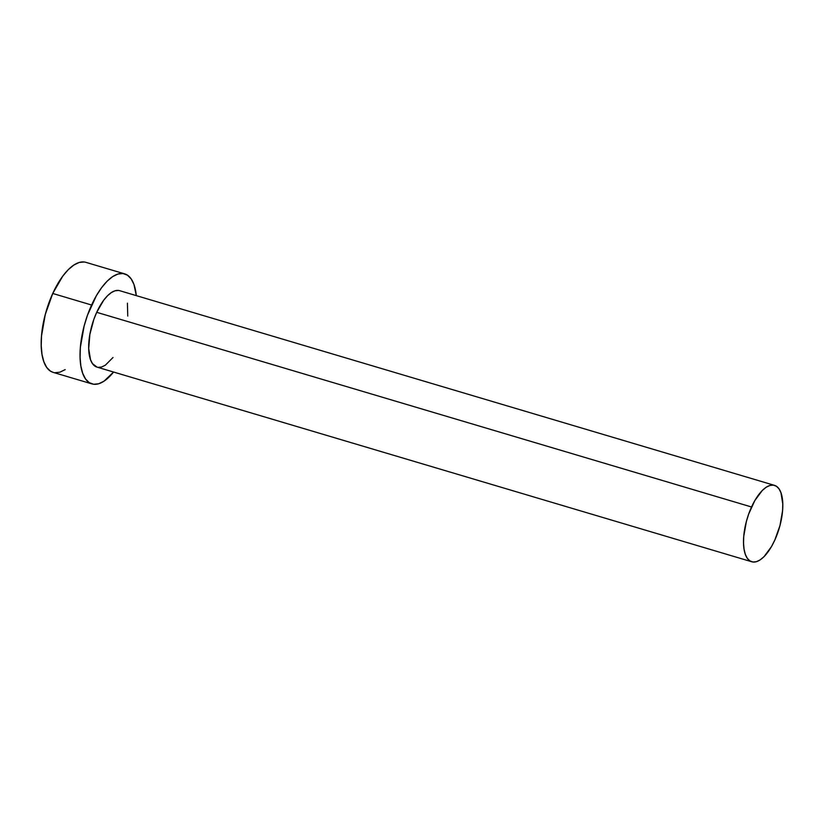 <?xml version="1.0" encoding="UTF-8"?>
<svg xmlns="http://www.w3.org/2000/svg" width="824" height="824" viewBox="0 0 824 824"><rect width="100%" height="100%" fill="white"/><g stroke="black" fill="none" stroke-linecap="round" stroke-linejoin="round"><path stroke-width="1.24" d="M97.047 367.123L92.494 363.652L90.527 359.748L88.704 348.583L89.868 334.42L93.843 319.413L96.707 312.317A39.861 16.717 106.6 0 0 96.975 367.102L751.797 561.772A39.861 16.717 -73.4 0 1 751.539 506.987L96.707 312.317L103.659 300.276L107.47 295.806L111.312 292.602L115.041 290.79L118.512 290.45M774.519 485.367L119.686 290.687A39.861 16.717 106.6 0 0 96.707 312.317L751.539 506.987A39.861 16.717 -73.4 0 1 774.519 485.367A39.861 16.717 -73.4 0 1 774.776 540.153A39.861 16.717 -73.4 0 1 751.797 561.772M124.692 273.877L85.84 262.331A57.402 24.071 106.6 0 0 52.746 293.468A57.402 24.071 106.6 0 0 53.127 372.366L91.979 383.912A57.402 24.071 -73.4 0 1 91.598 305.024L52.746 293.468L91.598 305.024A57.402 24.071 -73.4 0 1 124.692 273.877A57.402 24.071 -73.4 0 1 136.29 295.631M136.3 295.631L133.962 284.476L131.14 278.852L127.432 275.164L122.992 273.527L117.997 274.021L112.62 276.627L107.089 281.242L101.599 287.689L96.367 295.713L87.468 315.242L84.141 325.985L80.371 347.398L80.072 357.235L80.855 365.99L82.699 373.313L85.531 378.937L89.229 382.635L93.668 384.262L98.664 383.768L104.04 381.162L113.578 372.036A57.402 24.071 -73.4 0 1 91.979 383.912M127.411 303.139L127.751 316.045M113.012 357.513L105.348 365.197L101.62 366.999L98.149 367.349M84.151 261.981L79.145 262.475L73.779 265.081L68.237 269.695L62.748 276.143L52.746 293.468L45.299 314.438L41.53 335.852L41.231 345.689L42.014 354.444L43.857 361.767L46.68 367.391L50.388 371.088L53.23 372.397M54.817 372.716L59.822 372.221L65.189 369.616M774.776 540.153L779.957 525.588L782.573 510.726L782.779 503.886L780.956 492.721L778.989 488.817L776.424 486.253L773.345 485.12L769.874 485.46L766.135 487.272L762.293 490.476L754.846 500.529L748.666 514.083L746.359 521.551L743.742 536.414L743.536 543.253L744.082 549.33L745.36 554.418L747.317 558.322L749.891 560.886L752.971 562.019L756.442 561.68L760.181 559.867L764.023 556.664L771.47 546.611L774.776 540.153"/></g></svg>
